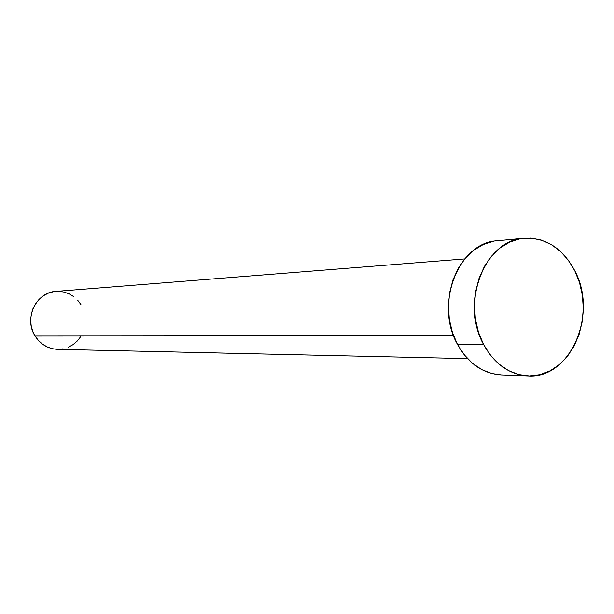 <?xml version="1.0" encoding="UTF-8"?>
<svg xmlns="http://www.w3.org/2000/svg" width="614" height="614" viewBox="0 0 614 614"><rect width="100%" height="100%" fill="white"/><g stroke="black" fill="none" stroke-linecap="round" stroke-linejoin="round"><path stroke-width="0.92" d="M464.706 258.939L55.897 291.397C36.111 292.103 23.578 318.666 35.105 336.058L453.569 335.735L35.105 336.058C40.562 344.423 48.038 348.852 57.539 349.343L467.523 358.614M483.579 344.5C460.047 303.001 484.93 239.69 524.064 238.247C545.815 237.388 562.731 248.256 574.827 270.843C598.305 314.138 570.252 379.252 527.963 375.914C509.359 374.632 494.562 364.156 483.579 344.5L457.407 344.285L483.579 344.5L478.467 332.235L475.374 318.942L474.422 305.158L475.658 291.45L479.027 278.388L484.377 266.484L491.484 256.23L500.049 248.01L509.704 242.139L520.073 238.815L530.734 238.132L541.272 240.089L551.303 244.572L560.444 251.387L568.38 260.259L574.827 270.843L579.555 282.739L582.41 295.511L583.3 308.696L582.179 321.82L579.102 334.415L574.159 346.02L567.52 356.204L559.415 364.578L550.136 370.825L540.005 374.67L529.414 375.945L518.753 374.571L508.438 370.557L498.883 364.033L490.479 355.237L483.579 344.5M523.826 238.27L497.294 240.78C458.758 242.238 434.275 303.892 457.407 344.285C468.206 363.434 482.773 373.634 501.093 374.901L527.963 375.914M501.208 374.901L492.021 373.581L481.867 369.666L472.465 363.311L464.199 354.746L457.407 344.285L452.388 332.343L449.341 319.403L448.412 305.979L449.632 292.64L452.948 279.915L458.221 268.326L465.22 258.333L473.647 250.32L483.157 244.587L493.364 241.34M80.564 336.833L77.141 341.146L72.989 344.669L68.261 347.278M63.135 348.859L57.8 349.343M57.562 349.343L52.466 348.721L47.332 346.994L42.612 344.231L38.482 340.54L35.105 336.058L32.626 330.946L31.137 325.428L30.708 319.702L31.337 314L33.018 308.55L35.673 303.569L39.189 299.241L43.441 295.748L48.253 293.2L53.433 291.719L58.775 291.335L64.086 292.064L69.152 293.868L73.787 296.685M77.817 300.392L81.094 304.851"/></g></svg>
